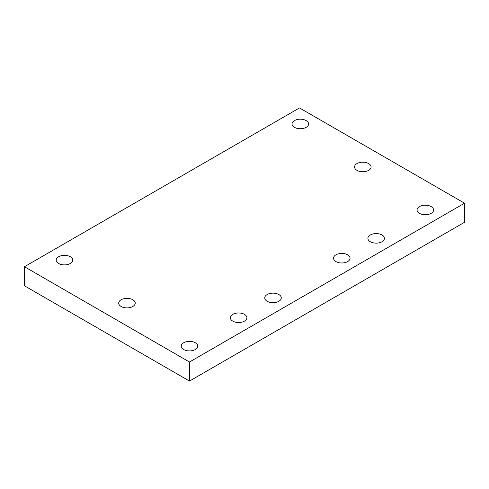 <?xml version="1.0" encoding="UTF-8"?>
<svg xmlns="http://www.w3.org/2000/svg" width="489" height="489" viewBox="0 0 489 489"><rect width="100%" height="100%" fill="white"/><g stroke="black" fill="none" stroke-linecap="round" stroke-linejoin="round"><path stroke-width="0.73" d="M189.487 362.019L189.487 381.072L464.55 222.269L464.55 203.21L189.487 362.019L24.45 266.731L299.512 107.928L464.55 203.21M189.487 381.072L24.45 285.79L24.45 266.731M294.457 127.329A8.264 4.774 0 0 0 303.467 128.362A8.264 4.774 0 0 0 308.565 123.955A8.264 4.774 0 0 0 300.301 119.182A8.264 4.774 0 0 0 292.037 123.955A8.264 4.774 0 0 0 294.457 127.329M356.964 170.343A8.264 4.774 0 0 0 365.974 171.376A8.264 4.774 0 0 0 371.078 166.969A8.264 4.774 0 0 0 362.814 162.195A8.264 4.774 0 0 0 354.543 166.969A8.264 4.774 0 0 0 356.964 170.343M58.619 263.492A8.264 4.774 0 0 0 67.629 264.525A8.264 4.774 0 0 0 72.733 260.117A8.264 4.774 0 0 0 64.469 255.344A8.264 4.774 0 0 0 56.198 260.117A8.264 4.774 0 0 0 58.619 263.492M419.476 213.351A8.264 4.774 0 0 0 428.486 214.384A8.264 4.774 0 0 0 433.59 209.977A8.264 4.774 0 0 0 425.32 205.203A8.264 4.774 0 0 0 417.056 209.977A8.264 4.774 0 0 0 419.476 213.351M370.326 241.731A8.264 4.774 0 0 0 379.336 242.764A8.264 4.774 0 0 0 384.44 238.357A8.264 4.774 0 0 0 376.169 233.583A8.264 4.774 0 0 0 367.905 238.357A8.264 4.774 0 0 0 370.326 241.731M335.943 261.578A8.264 4.774 0 0 0 344.953 262.617A8.264 4.774 0 0 0 350.057 258.204A8.264 4.774 0 0 0 341.787 253.43A8.264 4.774 0 0 0 333.522 258.204A8.264 4.774 0 0 0 335.943 261.578M121.131 306.499A8.264 4.774 0 0 0 130.141 307.532A8.264 4.774 0 0 0 135.245 303.125A8.264 4.774 0 0 0 126.975 298.351A8.264 4.774 0 0 0 118.711 303.125A8.264 4.774 0 0 0 121.131 306.499M267.177 301.279A8.264 4.774 0 0 0 276.187 302.318A8.264 4.774 0 0 0 281.291 297.905A8.264 4.774 0 0 0 273.021 293.137A8.264 4.774 0 0 0 264.757 297.905A8.264 4.774 0 0 0 267.177 301.279M232.795 321.132A8.264 4.774 0 0 0 241.804 322.165A8.264 4.774 0 0 0 246.908 317.758A8.264 4.774 0 0 0 238.638 312.984A8.264 4.774 0 0 0 230.374 317.758A8.264 4.774 0 0 0 232.795 321.132M183.644 349.513A8.264 4.774 0 0 0 192.654 350.546A8.264 4.774 0 0 0 197.752 346.139A8.264 4.774 0 0 0 189.487 341.365A8.264 4.774 0 0 0 181.223 346.139A8.264 4.774 0 0 0 183.644 349.513"/></g></svg>
